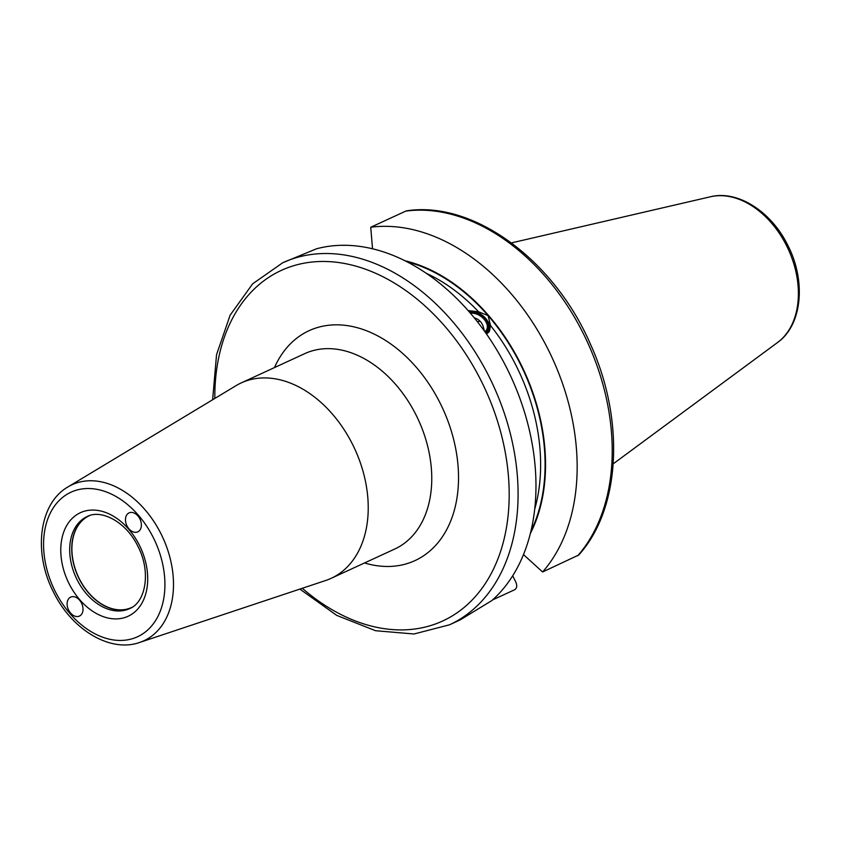 <?xml version="1.0" encoding="UTF-8"?>
<svg xmlns="http://www.w3.org/2000/svg" width="841" height="841" viewBox="0 0 841 841"><rect width="100%" height="100%" fill="white"/><g stroke="black" fill="none" stroke-linecap="round" stroke-linejoin="round"><path stroke-width="1.26" d="M89.472 515.638A50.534 35.48 -114.7 0 0 89.283 515.733A50.534 35.48 -114.7 0 0 79.159 578.471A50.534 35.48 65.3 0 0 131.585 607.517A50.534 35.48 65.3 0 0 131.785 607.433M88.126 516.132A50.681 35.585 -114.7 0 0 79.022 578.545A50.681 35.585 65.3 0 0 130.523 608.138M128.768 513.031A10.439 7.327 -114.7 0 0 126.865 525.646A10.439 7.327 -114.7 0 0 137.787 531.848A10.439 7.327 -114.7 0 0 138.082 531.712A10.439 7.327 -114.7 0 0 139.984 519.097A10.439 7.327 -114.7 0 0 129.051 512.894A10.439 7.327 -114.7 0 0 128.768 513.031M67.343 601.672A10.439 7.327 65.3 0 1 70.697 597.11A10.439 7.327 65.3 0 1 79.685 600.295A10.439 7.327 65.3 0 1 82.786 611.502A10.439 7.327 65.3 0 1 79.432 616.075A10.439 7.327 65.3 0 1 70.444 612.889A10.439 7.327 65.3 0 1 67.343 601.672M352.768 444.773A107.564 75.522 65.3 0 1 331.228 578.303A107.564 75.522 65.3 0 1 325.761 580.469L139.606 642.461A85.877 60.3 65.3 0 0 161.157 534.13A85.877 60.3 65.3 0 0 67.932 486.939L235.995 385.683A107.564 75.522 -114.7 0 1 241.178 382.928A107.564 75.522 -114.7 0 1 352.768 444.773M449.525 624.8L460.237 619.87L491.859 600.558A199.306 139.942 65.3 0 0 507.312 369.136A199.306 139.942 65.3 0 0 316.489 248.799L282.681 262.781A199.306 139.942 65.3 0 1 489.441 377.378A199.306 139.942 65.3 0 1 449.525 624.8L414.003 633.988L375.538 630.718L336.705 615.381L299.88 589.089M577.662 555.817A199.306 139.942 -114.7 0 0 583.549 334.003A199.306 139.942 -114.7 0 0 405.793 211.091L406.718 210.818C473.609 200.568 554.156 260.048 590.477 344.274C625.073 419.953 620.69 508.805 578.724 555.018L542.603 571.975L523.512 554.629M468.09 310.592L478.571 311.769L488.074 315.596L490.545 325.562L489.21 331.68L486.508 334.045M468.574 311.138A15.821 10.407 -145.3 0 1 474.524 311.58L475.154 311.748A14.549 9.577 34.7 0 0 468.879 311.475M485.793 333.036A14.549 9.577 34.7 0 0 486.802 319.822A14.549 9.577 34.7 0 0 485.625 318.319A14.549 9.577 34.7 0 0 475.154 311.748M486.802 319.822L487.181 320.358A15.821 10.407 -145.3 0 1 488.926 332.058M405.793 211.091L370.734 227.249L372.531 248.82M346.355 245.33L342.14 245.32M530.419 533.362A171.427 120.368 -114.7 0 0 524.111 370.976A171.427 120.368 -114.7 0 0 404.752 260.689M542.603 571.975A199.306 139.942 -114.7 0 0 548.49 350.161A199.306 139.942 -114.7 0 0 370.734 227.249M492.574 599.917L514.629 589.762C516.942 588.29 517.331 585.704 515.796 582.014L512.705 575.812M485.089 332.027A13.256 8.715 34.7 0 0 484.794 318.707A13.256 8.715 -145.3 0 0 469.709 312.442M484.847 331.69A12.626 8.305 34.7 0 0 486.319 330.24A12.626 8.305 34.7 0 0 484.111 319.286A12.626 8.305 -145.3 0 0 470.382 313.22M484.216 330.818A12.626 8.305 34.7 0 0 483.512 327.811M129.546 608.621A50.681 35.585 65.3 0 1 76.973 579.481A50.681 35.585 -114.7 0 1 87.128 516.563C101.088 508.921 126.224 521.767 137.956 546.419C151.443 572.069 145.44 602.745 129.546 608.621M139.522 545.483A57.009 40.032 -114.7 0 0 78.823 513.483A57.009 40.032 -114.7 0 0 68.962 583.475A57.009 40.032 65.3 0 0 129.672 615.475A57.009 40.032 65.3 0 0 139.522 545.483M153.483 537.967A79.569 55.874 65.3 0 1 139.732 635.659A79.569 55.874 65.3 0 1 55.001 590.992A79.569 55.874 65.3 0 1 68.762 493.31A79.569 55.874 65.3 0 1 153.483 537.967M331.228 578.303L394.755 549.026A107.564 75.522 -114.7 0 0 416.306 415.496A107.564 75.522 -114.7 0 0 304.715 353.651L241.178 382.928M364.521 562.955A126.549 88.852 -114.7 0 0 448.495 526.056A126.549 88.852 -114.7 0 0 440.327 403.512A126.549 88.852 -114.7 0 0 274.481 367.58M214.812 398.445A192.978 135.506 65.3 0 1 316.195 261.688A192.978 135.506 65.3 0 1 481.43 381.372A192.978 135.506 65.3 0 1 476.29 595.502A192.978 135.506 65.3 0 1 302.308 588.279M478.571 311.769A167.674 117.729 -114.7 0 0 426.082 273.209M534.76 509.005A167.674 117.729 -114.7 0 0 490.545 325.562M406.876 261.761A170.839 119.958 65.3 0 1 488.074 315.596A170.839 119.958 65.3 0 1 530.986 531.039M777.589 342.487C802.335 324.994 806.13 280.852 787.933 245.572C771.702 212.016 738.02 189.856 710.424 196.773A81.072 56.925 65.3 0 1 786.734 246.035A81.072 56.925 65.3 0 1 777.589 342.487L613.247 463.812M477.478 321.851A12.657 3.448 -41 0 1 480.621 321.809A12.657 12.657 0 0 0 474.271 317.856M67.932 486.939C38.844 503.538 33.135 552.8 53.435 591.927C71.432 629.331 109.919 653.026 139.606 642.461M710.424 196.773L511.433 242.902M212.626 399.759L216.547 354.681L230.129 315.196L252.626 283.837L282.681 262.781M483.712 330.124A12.657 12.657 0 0 0 480.621 321.809"/></g></svg>
